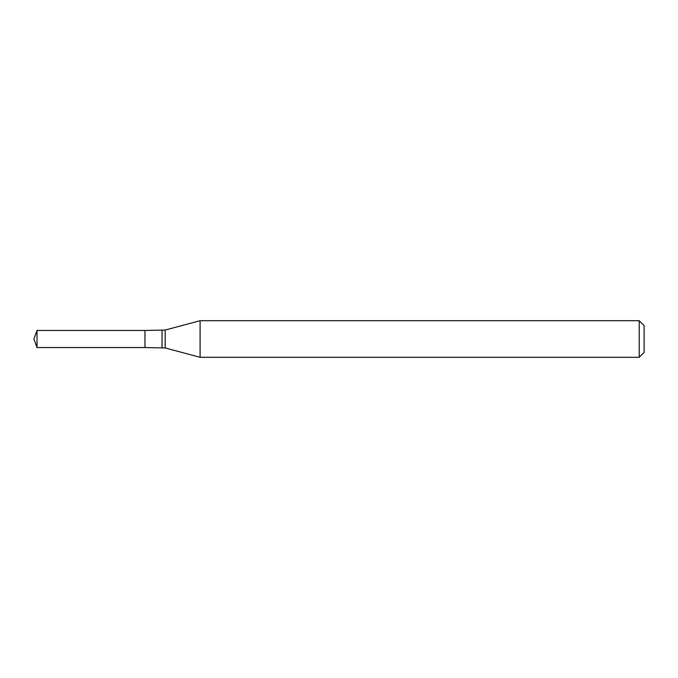 <?xml version="1.0" encoding="UTF-8"?>
<svg xmlns="http://www.w3.org/2000/svg" width="678" height="678" viewBox="0 0 678 678"><rect width="100%" height="100%" fill="white"/><g stroke="black" fill="none" stroke-linecap="round" stroke-linejoin="round"><path stroke-width="0.51" stroke-dasharray="3.39 2.54" d="M639.218 320.694L639.218 357.306M200.086 357.306L200.086 320.694M644.1 325.576L644.1 352.424M144.956 330.457L144.956 347.543L144.956 330.457M37.01 330.457L37.01 347.543M162.042 330.457L162.042 347.543M165.203 330.042L165.203 347.958"/><path stroke-width="1.02" d="M200.086 320.694L200.086 357.306L639.218 357.306L639.218 320.694L200.086 320.694L165.203 330.042L165.203 347.958L200.086 357.306M639.218 320.694L644.1 325.576L644.1 352.424L639.218 357.306M165.203 347.958L144.956 347.543L144.956 330.457L37.01 330.457L37.01 347.543L33.9 339L37.01 330.457M37.01 347.543L144.956 347.543L144.956 330.457L165.203 330.042M162.042 347.543L162.042 330.457"/></g></svg>
